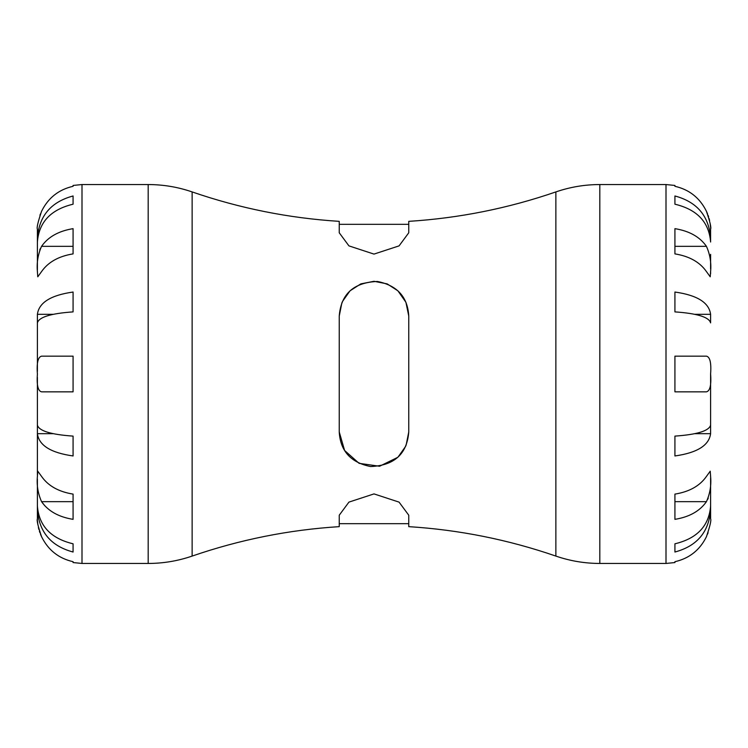 <?xml version="1.0" encoding="UTF-8"?>
<svg xmlns="http://www.w3.org/2000/svg" width="748" height="748" viewBox="0 0 748 748"><rect width="100%" height="100%" fill="white"/><g stroke="black" fill="none" stroke-linecap="round" stroke-linejoin="round"><path stroke-width="1.12" d="M350.279 290.645L360.854 283.875L374 281.295L387.146 283.875L397.899 290.813L405.912 302.267L408.763 316.058L408.763 431.942L406.099 445.294M405.64 446.341L398.114 456.981M397.721 457.355L379.573 466.247L359.087 463.339L344.604 450.483L339.237 431.942L339.237 316.058L341.901 302.706M342.36 301.659L349.886 291.019M408.763 431.942C407.006 454.036 394.28 465.565 370.597 466.537C350.784 462.573 340.34 451.035 339.237 431.942M555.867 191.918C570.107 187.028 584.749 184.569 599.812 184.55L599.812 563.45C584.758 563.431 570.107 560.972 555.867 556.082L555.867 191.918C508.154 208.365 459.122 218.173 408.763 221.352L408.763 232.778L399.067 245.886L373.991 254.096L348.933 245.877L339.237 232.778L339.237 221.352C288.878 218.173 239.846 208.365 192.133 191.918L192.133 556.082C177.893 560.972 163.242 563.431 148.188 563.45L148.188 184.55C163.251 184.569 177.893 187.028 192.133 191.918M339.237 316.058C340.995 293.964 353.72 282.435 377.403 281.463C397.216 285.427 407.66 296.965 408.763 316.058M37.4 371.382L37.4 322.884L37.4 371.382M37.4 314.319L37.4 322.884C38.943 317.105 50.836 313.44 73.08 311.888L73.08 292.038C50.836 295.18 38.943 302.603 37.4 314.319L53.192 314.319M37.4 475.045L37.4 433.681L37.4 475.045M37.4 433.681C38.943 445.397 50.836 452.821 73.08 455.962L73.08 436.112C50.836 434.56 38.943 430.895 37.4 425.116L37.4 377.385L37.4 433.681L53.192 433.681M41.505 211.441L41.561 211.31C37.961 221.932 36.577 227.878 37.4 229.15L37.4 270.037M37.4 254.329L37.4 242.015C38.943 222.137 50.836 209.534 73.08 204.195L73.08 195.976L73.08 204.195M37.4 479.057L37.4 518.85C36.596 520.234 37.98 526.181 41.561 536.69C48.162 550.07 58.671 558.41 73.08 561.701L73.08 562.552L82 563.45L148.188 563.45M710.6 376.618L710.6 433.681C709.057 445.397 697.164 452.821 674.92 455.962L674.92 436.112C697.164 434.56 709.057 430.895 710.6 425.116L710.6 376.618M710.6 314.319L710.6 322.884C709.057 317.105 697.164 313.44 674.92 311.888L674.92 292.038C697.164 295.18 709.057 302.603 710.6 314.319L694.808 314.319M710.6 477.963L710.6 518.85C711.423 520.122 710.039 526.068 706.439 536.69L706.495 536.559M710.6 254.329L710.6 268.943M710.581 228.037L710.6 242.015C709.057 222.137 697.164 209.534 674.92 204.195L674.92 195.976C697.164 201.969 709.057 216.135 710.6 238.472L710.413 238.472M192.133 556.082C239.846 539.635 288.878 529.827 339.237 526.648L339.237 515.222L348.933 502.114L374.009 493.904L399.067 502.123L408.763 515.222L408.763 526.648C459.122 529.827 508.154 539.635 555.867 556.082M709.74 518.009L710.6 509.528C709.057 531.865 697.164 546.031 674.92 552.024L674.92 543.805C697.164 538.466 709.057 525.863 710.6 505.985M674.92 552.024L674.92 543.805M710.6 433.681L694.808 433.681M674.92 204.195L674.92 195.976M710.6 476.42C711.413 485.2 710.03 493.605 706.439 501.656C699.838 511.118 689.329 517.008 674.92 519.346L674.92 494.11C689.329 491.782 699.838 485.882 706.439 476.42L710.226 471.193L710.6 476.401M710.6 374C711.423 385.033 710.039 390.98 706.439 391.84L674.92 391.84L674.92 356.16L706.439 356.16C710.02 356.946 711.404 362.892 710.6 374L710.6 377.403M710.6 271.58L710.226 276.807L706.439 271.58C699.838 262.118 689.329 256.218 674.92 253.89L674.92 228.654C689.329 230.992 699.838 236.882 706.439 246.344C710.03 254.395 711.413 262.81 710.6 271.58L710.6 273.749M710.6 229.15C711.404 227.766 710.02 221.819 706.439 211.31C699.838 197.93 689.329 189.59 674.92 186.299L674.92 185.448L666 184.55L666 563.45L674.92 562.552L674.92 561.701C689.329 558.41 699.838 550.07 706.439 536.69M706.551 211.562L707.524 213.844M708.076 215.312L708.599 216.864M709.085 218.472L709.6 220.501M710.114 223.166L710.544 227.14M707.645 499.477L708.253 498.065M708.076 532.698L707.524 534.156M674.92 253.89L674.92 246.344L706.439 246.344M706.439 501.656L674.92 501.656L674.92 494.11M73.08 552.024L73.08 543.805L73.08 552.024C50.836 546.031 38.943 531.865 37.4 509.528L37.587 509.528M37.4 505.985C38.943 525.863 50.836 538.466 73.08 543.805M37.587 238.472L37.4 238.472C38.943 216.135 50.836 201.969 73.08 195.976M73.08 374L73.08 391.84L41.561 391.84C37.98 391.054 36.596 385.108 37.4 374C36.577 362.967 37.961 357.02 41.561 356.16L73.08 356.16L73.08 374M37.4 476.42L37.774 471.193L41.561 476.42C48.162 485.882 58.671 491.782 73.08 494.11L73.08 519.346C58.671 517.008 48.162 511.118 41.561 501.656C37.97 493.605 36.587 485.19 37.4 476.42M41.449 536.438L40.476 534.156M39.925 532.688L39.401 531.136M38.915 529.528L38.4 527.499M37.886 524.834L37.456 520.86M37.419 519.963L37.4 518.85M73.08 494.11L73.08 501.656L41.561 501.656L44.927 505.91M40.355 248.523L39.747 249.935M39.925 215.302L40.476 213.844M82 563.45L82 184.55L73.08 185.448L73.08 186.299C58.671 189.59 48.162 197.93 41.561 211.31M37.4 271.58C36.587 262.8 37.97 254.395 41.561 246.344C48.162 236.882 58.671 230.992 73.08 228.654L73.08 253.89C58.671 256.218 48.162 262.118 41.561 271.58L37.774 276.807L37.4 271.58M73.08 253.89L73.08 246.344L41.561 246.344M408.763 224.325L339.237 224.325M599.812 563.45L666 563.45M599.812 184.55L666 184.55M82 184.55L148.188 184.55M408.763 523.675L339.237 523.675"/></g></svg>
